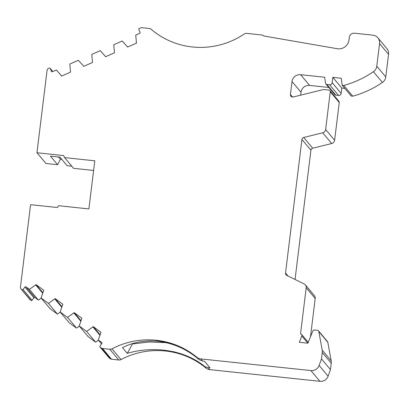 <?xml version="1.0" encoding="UTF-8"?>
<svg xmlns="http://www.w3.org/2000/svg" width="409" height="409" viewBox="0 0 409 409"><rect width="100%" height="100%" fill="white"/><g stroke="black" fill="none" stroke-linecap="round" stroke-linejoin="round"><path stroke-width="0.61" d="M328.816 87.46L309.603 85.42A7.756 7.628 -40 0 0 301.019 92.25L292.026 81.519L290.431 94.505A2.326 2.29 140 0 0 293.243 96.984L323.57 89.51L328.923 90.077A1.549 1.524 140 0 1 330.267 91.764L325.63 129.51A3.829 3.763 140 0 1 322.711 132.792L303.703 137.48A2.326 2.29 140 0 0 301.929 139.469L285.523 273.074A2.326 2.29 140 0 0 286.77 275.385L304.153 283.933A3.829 3.763 140 0 1 306.203 287.742L300.538 333.887A1.549 1.524 140 0 1 301.832 335.973L299.301 342.267L307.916 343.182L312.885 330.835A1.539 1.513 140 0 1 314.429 329.986L317.486 330.314A1.559 1.534 140 0 1 318.493 330.845L327.486 341.576A1.559 1.534 140 0 1 327.814 342.277L331.198 360.881A7.756 7.628 140 0 1 331.259 363.182L330.467 369.634L328.095 376.178L319.102 365.452A7.756 7.628 140 0 1 310.922 370.58L200.819 358.908A7.756 7.628 140 0 1 196.785 357.215A77.557 76.278 -40 0 0 156.407 340.273A77.557 76.278 -40 0 0 111.989 348.826A3.875 3.814 140 0 1 109.77 349.255L118.763 359.981L111.504 359.214L102.511 348.483A2.326 2.29 140 0 1 101.401 348.054L110.394 358.785A2.326 2.29 -40 0 0 111.504 359.214M156.57 340.436L157.179 341.193C144.28 340.237 132.715 342.384 122.49 347.635L127.286 353.356C138.927 349.899 151.417 348.862 164.761 350.237L165.4 350.999A77.557 76.278 -40 0 0 120.982 359.557A3.875 3.814 140 0 1 118.763 359.981M83.773 66.304L83.467 65.936L83.646 66.36L92.506 62.465L91.785 54.392L100.287 50.655L105.624 56.698L114.484 52.802L113.763 44.729L122.265 40.992L127.603 47.035L136.458 43.144L135.742 35.067L139.643 33.354A0.777 0.762 140 0 0 140.052 32.337L138.845 29.53A0.777 0.762 140 0 1 139.254 28.518L140.716 27.873A2.326 2.29 140 0 1 141.903 27.689L149.157 28.461A3.875 3.814 140 0 1 151.218 29.341A77.557 76.278 -40 0 0 244.173 34.039A3.875 3.814 140 0 1 246.76 33.39L261.78 34.985A2.326 2.29 140 0 1 262.895 35.414A3.875 3.814 140 0 0 264.495 36.099L337.215 48.717A10.082 9.918 -40 0 0 349.025 39.934L349.347 37.306A4.652 4.576 140 0 1 354.496 33.211L372.85 35.154A7.756 7.628 140 0 1 379.557 43.605L376.781 66.212A7.756 7.628 140 0 1 373.427 71.708A97.117 95.522 140 0 1 343.749 85.455L352.747 96.187A97.117 95.522 -40 0 0 382.42 82.439L373.427 71.708M127.286 353.356L132.439 343.974L149.019 341.98L166.381 342.681M157.209 341.198A85.307 10.598 7 0 1 157.24 341.203C172.895 342.936 186.775 349.025 198.886 359.48L202.573 360.999A85.307 10.598 -173 0 1 204.551 361.331L209.955 367.773A85.307 10.598 7 0 1 208.196 367.706L204.904 366.663C196.392 359.603 185.916 354.623 173.488 351.72L164.791 350.242M21.355 289.235L30.992 300.436L21.355 289.235A2.326 2.29 140 0 1 20.45 287.128L30.573 204.679L57.332 207.516L58.671 205.722L88.881 208.927L94.791 160.809L64.581 157.603L63.712 155.578L36.953 152.741L47.076 70.292A2.326 2.29 140 0 1 48.466 68.431L49.208 68.104A0.777 0.762 140 0 1 50.215 68.492L52.771 71.539M41.237 298.141L38.39 300.104L35.005 297.614A0.777 0.762 -40 0 0 33.927 297.783L32.071 300.267L23.078 289.536L24.929 287.057A0.777 0.762 140 0 1 26.007 286.888L29.397 289.373L36.058 284.603L42.812 292.655M36.058 284.603L43.748 290.252L41.089 297.967L48.466 303.386L55.128 298.616L62.817 304.265L60.159 311.98L67.536 317.399L74.198 312.629L81.887 318.279L79.228 325.993L86.606 331.413L93.272 326.643L100.957 332.292L98.298 340.007L101.688 342.497A0.777 0.762 140 0 1 101.836 343.565L99.985 346.05A0.777 0.762 140 0 0 100.133 347.123L101.401 348.054M102.511 348.483L109.77 349.255M319.102 365.452L321.474 358.908L322.266 352.456L331.259 363.182M318.493 330.845A1.559 1.534 140 0 1 318.821 331.546L322.2 350.155A7.756 7.628 140 0 1 322.266 352.456M292.026 81.519A7.756 7.628 140 0 1 300.61 74.694L324.669 77.245L325.503 83.15A1.549 1.524 140 0 0 326.842 84.438L329.582 84.729L338.575 95.455A2.326 2.29 -40 0 0 341.152 93.41L332.154 82.679A2.326 2.29 140 0 1 329.582 84.729M332.154 82.679L332.814 77.332L341.224 78.226L342.221 85.297L343.749 85.455M83.467 65.936L78.313 60.312L69.811 64.049L70.527 72.127L61.672 76.018L56.335 69.975L52.434 71.693A0.777 0.762 140 0 1 51.422 71.299L50.215 68.492M23.078 289.536A0.777 0.762 140 0 1 21.999 289.705M196.785 357.215L196.918 357.374A77.557 76.278 -40 0 0 156.586 340.436M328.095 376.178A7.756 7.628 140 0 1 319.92 381.311L209.817 369.639A7.756 7.628 140 0 1 206.325 368.356A77.557 76.278 -40 0 0 165.43 351.004M305.365 284.879L314.357 295.61A3.829 3.763 140 0 1 315.196 298.468L310.492 336.776M329.925 90.604L338.918 101.335A1.549 1.524 140 0 1 339.26 102.495L334.623 140.241A3.829 3.763 140 0 1 331.709 143.518L312.696 148.206A2.326 2.29 -40 0 0 310.922 150.2L295.053 279.459M377.855 37.812L386.848 48.538A7.756 7.628 140 0 1 388.55 54.331L385.774 76.943A7.756 7.628 140 0 1 382.42 82.439M36.953 152.741L45.946 163.467L57.618 164.709L50.425 156.126L59.949 157.133L67.148 165.717L71.795 166.212M93.605 170.456L73.574 168.334L64.581 157.603M98.446 340.181L95.599 342.144L88.221 336.719L79.228 325.993M79.377 326.167L76.529 328.13L69.152 322.706L60.159 311.98M60.307 312.154L57.459 314.117L50.082 308.693L41.089 297.967M30.992 300.436A0.777 0.762 -40 0 0 32.071 300.267M30.348 299.961A2.326 2.29 140 0 1 29.954 299.592L20.961 288.866M61.805 159.346L60.409 159.198L57.618 164.709M352.747 96.187L351.219 96.023L342.221 85.297M344.807 88.38L341.806 88.063L341.152 93.41M338.575 95.455L335.835 95.164L326.842 84.438M325.84 83.906L334.833 94.637A1.549 1.524 -40 0 0 335.835 95.164M301.019 92.25L300.661 95.154M110.394 358.785L109.131 357.855L100.133 347.123M100.006 347.001L108.998 357.732A0.777 0.762 -40 0 0 109.131 357.855M196.918 357.374A7.756 7.628 -40 0 0 197.465 357.788L198.886 359.48M204.904 366.663L206.325 368.356M58.553 156.984L60.409 159.198M321.474 358.908L330.467 369.634M341.806 88.063L332.814 77.332M29.397 289.373L38.39 300.104M101.575 343.918L98.298 340.007M61.795 75.967L61.488 75.599M35.782 284.976L42.643 293.166M93.272 326.643L100.021 334.695M99.857 335.201L92.991 327.016M127.419 46.616L127.726 46.984M95.599 342.144L86.606 331.413M48.466 303.386L57.459 314.117M54.852 298.989L61.713 307.179M55.128 298.616L61.882 306.668M74.198 312.629L80.951 320.682M80.783 321.188L73.922 313.003M105.445 56.273L105.752 56.641M76.529 328.13L67.536 317.399M120.982 359.557L111.989 348.826M301.832 335.973L307.87 343.177M24.929 287.057L33.927 297.783M202.573 360.999L200.819 358.908M209.817 369.639L208.196 367.706M310.922 370.58L319.92 381.311M331.198 360.881L322.2 350.155M318.821 331.546L327.814 342.277M306.203 287.742L315.196 298.468M287.951 275.968L285.523 273.074M301.929 139.469L310.922 150.2M312.696 148.206L303.703 137.48M322.711 132.792L331.709 143.518M334.623 140.241L325.63 129.51M330.267 91.764L339.26 102.495M309.603 85.42L300.61 74.694M385.774 76.943L376.781 66.212M379.557 43.605L388.55 54.331M290.431 94.505L292.563 97.051M51.698 71.631L51.422 71.299M26.007 286.888L35.005 297.614M101.913 342.768L101.688 342.497M308.248 342.359L301.591 334.424M52.802 71.529L50.102 68.308"/></g></svg>
